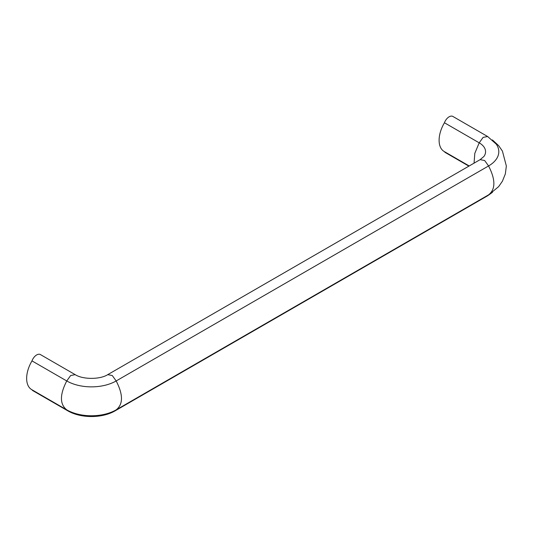 <?xml version="1.0" encoding="UTF-8"?>
<svg xmlns="http://www.w3.org/2000/svg" width="533" height="533" viewBox="0 0 533 533"><rect width="100%" height="100%" fill="white"/><g stroke="black" fill="none" stroke-linecap="round" stroke-linejoin="round"><path stroke-width="0.8" d="M66.625 409.784L67.851 410.463A34.951 20.181 180 0 0 115.075 410.463A34.951 20.181 180 0 0 116.174 409.85C123.236 404.294 123.236 394.667 116.174 380.955L488.568 165.956A34.951 20.181 0 0 0 496.223 144.083L487.635 136.515L452.87 116.441A7.502 4.331 -60 0 0 444.442 122.757L479.207 142.831L483.105 137.401L487.635 136.515M116.174 380.955A34.951 20.181 180 0 1 66.752 380.955L70.649 375.532L75.18 374.646C82.848 379.609 100.077 379.609 107.746 374.639L112.276 375.532L116.174 380.955M492.432 192.366L487.635 195.764L115.248 410.77C102.223 418.465 80.703 418.465 67.678 410.763L32.913 390.696A7.502 4.331 -60 0 1 31.993 389.79A24.511 14.151 -60 0 1 31.727 389.636A24.511 14.151 -60 0 1 31.987 360.888A7.502 4.331 -60 0 1 40.415 354.572L75.18 374.646M31.987 360.888L66.752 380.962C59.689 394.667 59.689 404.294 66.752 409.85L67.678 410.763M116.174 409.85L488.568 194.858C495.63 189.302 495.63 179.668 488.568 165.956L484.67 160.533L480.14 159.647L483.964 156.422A21.713 12.539 0 0 0 479.207 142.831L474.81 153.324L474.057 163.151M444.442 151.652A24.511 14.151 -60 0 1 444.182 151.505A24.511 14.151 -60 0 1 444.442 122.757M468.887 166.136L445.375 152.565A7.502 4.331 -60 0 1 444.449 151.658M487.635 195.764L488.561 194.865M115.248 410.763L116.161 409.87M480.14 159.64L107.746 374.639M115.075 410.463L116.434 409.704M66.492 409.71L31.727 389.636M492.432 139.919L498.661 145.676L502.412 151.072L506.35 166.016L505.344 173.925L502.392 181.24L498.641 186.63L488.981 194.618M469.207 165.956L444.182 151.505"/></g></svg>
